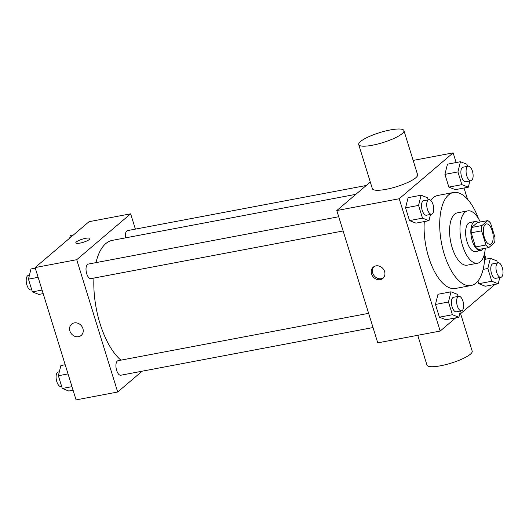 <?xml version="1.0" encoding="UTF-8"?>
<svg xmlns="http://www.w3.org/2000/svg" width="529" height="529" viewBox="0 0 529 529"><rect width="100%" height="100%" fill="white"/><g stroke="black" fill="none" stroke-linecap="round" stroke-linejoin="round"><path stroke-width="0.79" d="M491.262 243.743A10.355 4.629 -100.7 0 1 490.198 244.272A10.355 4.629 -100.7 0 1 483.731 234.955A10.355 4.629 -100.7 0 1 486.349 223.919A10.355 4.629 -100.7 0 1 492.545 231.973A10.355 4.629 -100.7 0 1 491.262 243.743M494.959 237.342L490.581 223.198A14.058 6.282 -100.7 0 0 487.745 220.613L481.979 225.519A14.058 6.282 -100.7 0 0 481.595 230.842L485.972 244.987A14.058 6.282 -100.7 0 0 488.809 247.572L494.569 242.666A14.058 6.282 -100.7 0 0 494.959 237.342M481.595 230.842L471.187 232.813L475.571 246.957L485.972 244.987M475.571 246.957A14.058 6.282 -100.7 0 0 478.401 249.536L488.809 247.572M471.187 232.813A14.058 6.282 -100.7 0 1 471.577 227.483L481.979 225.519M487.745 220.613L477.343 222.583L471.577 227.483M478.196 222.418A14.792 6.612 79.3 0 0 475.121 221.525A14.792 6.612 79.3 0 0 472.258 240.84A14.792 6.612 79.3 0 0 480.616 250.594A14.792 6.612 79.3 0 0 483.156 248.643M480.616 250.594L475.419 251.579A14.792 6.612 -100.7 0 1 467.054 241.826A14.792 6.612 -100.7 0 1 469.924 222.511L475.121 221.525M480.312 222.021A26.629 11.902 79.3 0 0 467.722 210.879A26.629 11.902 79.3 0 0 462.558 245.648A26.629 11.902 79.3 0 0 477.614 263.211A26.629 11.902 79.3 0 0 485.265 248.24M467.722 210.879L457.321 212.843A26.629 11.902 79.3 0 0 452.156 247.612A26.629 11.902 79.3 0 0 467.213 265.174L477.614 263.211M478.507 218.629A47.339 21.153 79.3 0 0 453.472 192.496A47.339 21.153 79.3 0 0 444.294 254.304A47.339 21.153 79.3 0 0 471.061 285.528A47.339 21.153 79.3 0 0 484.829 252.062M471.061 285.528L455.456 288.477A47.339 21.153 -100.7 0 1 428.688 257.253A47.339 21.153 -100.7 0 1 424.304 221.565M430.672 200.365A47.339 21.153 -100.7 0 1 437.867 195.446L453.472 192.496M428.199 199.823L427.558 197.76L421.097 195.221L408.09 197.674L405.571 207.864L409.512 220.6L415.973 223.139L428.979 220.686L430.52 214.443M467.557 166.337L466.922 164.274L460.455 161.729L447.455 164.188L444.929 174.378L448.87 187.107L455.337 189.653L468.337 187.193L469.884 180.951M456.137 162.548L453.141 152.861L399.223 198.739L440.181 331.055L455.667 317.883M459.542 314.583L494.099 285.177L493.921 284.602M486.039 259.137L484.822 255.203M467.484 199.188L464.019 188.007M458.094 296.419L457.459 294.355L450.992 291.81L437.992 294.269L435.466 304.459L439.407 317.188L445.874 319.734L458.874 317.274L460.422 311.032M497.458 262.926L496.817 260.863L490.357 258.317L487.831 268.507L491.772 281.243L478.771 283.703L477.938 281.011L478.771 283.703L485.232 286.242L498.239 283.782L499.786 277.546M370.3 182.042L336.808 210.542L377.766 342.858L440.181 331.055M336.808 210.542L399.223 198.739M380.225 279.656A7.399 6.414 49.6 0 1 372.244 275.53A7.399 6.414 49.6 0 1 373.295 267.132A7.399 6.414 49.6 0 1 382.976 268.606A7.399 6.414 49.6 0 1 382.884 278.399A7.399 6.414 49.6 0 1 380.225 279.656M413.162 160.419L453.141 152.861M403.931 130.597L417.586 174.702A23.673 5.23 162.8 0 1 415.781 177.77A23.673 5.23 162.8 0 1 391.143 188.205A23.673 5.23 162.8 0 1 372.363 188.701L358.708 144.596A23.673 5.23 162.8 0 1 379.776 132.6A23.673 5.23 162.8 0 1 403.931 130.597A23.673 5.23 162.8 0 1 402.126 133.665A23.673 5.23 162.8 0 1 377.494 144.1A23.673 5.23 162.8 0 1 358.708 144.596M417.745 335.3L426.976 365.122A23.673 5.23 -17.2 0 0 451.131 363.119A23.673 5.23 -17.2 0 0 472.199 351.124L460.607 313.677M383.419 277.877A7.399 6.414 49.6 0 1 381.356 278.69A7.399 6.414 49.6 0 1 373.593 274.935A7.399 6.414 49.6 0 1 373.897 266.689M120.903 360.156A63.672 28.454 -100.7 0 1 93.937 278.069M95.987 262.622A63.672 28.454 -100.7 0 1 112.34 240.358L355.858 194.328M343.129 230.961L90.909 278.638A7.399 3.306 -100.7 0 1 86.287 271.985A7.399 3.306 -100.7 0 1 88.164 264.103L338.725 216.738M373.024 327.55L120.81 375.233A7.399 3.306 -100.7 0 1 116.188 368.574A7.399 3.306 -100.7 0 1 118.06 360.692L368.627 313.333M125.545 237.865A7.399 3.306 -100.7 0 1 127.522 230.611L366.247 185.487M135.384 229.13L130.643 213.828L76.725 259.699L117.689 392.015L142.162 371.193M130.643 213.828L89.031 221.691L35.112 267.568L76.725 259.699M35.112 267.568L76.077 399.884L117.689 392.015M81.195 335.426A7.399 6.414 49.6 0 1 78.537 336.682A7.399 6.414 49.6 0 1 70.555 332.556A7.399 6.414 49.6 0 1 71.607 324.158A7.399 6.414 49.6 0 1 81.287 325.639A7.399 6.414 49.6 0 1 81.195 335.426A7.399 6.414 49.6 0 1 78.537 336.682A7.399 6.414 49.6 0 1 70.555 332.556A7.399 6.414 49.6 0 1 71.607 324.158M89.381 239.465A7.399 1.633 162.8 0 1 81.684 242.732A7.399 1.633 162.8 0 1 75.812 242.884A7.399 1.633 162.8 0 1 82.398 239.134A7.399 1.633 162.8 0 1 89.95 238.513A7.399 1.633 162.8 0 1 89.381 239.465M75.812 242.884A7.399 1.633 162.8 0 1 82.398 239.141A7.399 1.633 162.8 0 1 89.95 238.513M73.551 234.869L70.337 235.471L69.676 238.162M65.193 364.739L60.881 365.552L58.355 375.742L62.296 388.478L68.763 391.017L73.075 390.204M58.355 375.742L68.036 373.917M62.296 388.478L71.977 386.646M61.662 386.415L60.994 386.54A7.399 3.306 -100.7 0 1 56.372 379.882A7.399 3.306 -100.7 0 1 58.243 371.999L59.334 371.794M35.298 268.15L30.98 268.963L28.454 279.153L32.395 291.882L38.862 294.428L43.18 293.615M28.454 279.153L38.134 277.322M32.395 291.882L42.075 290.057M31.76 289.819L31.092 289.945A7.399 3.306 -100.7 0 1 26.47 283.293A7.399 3.306 -100.7 0 1 28.341 275.411L29.432 275.206M491.772 281.243L498.239 283.782M500.87 277.335L495.673 278.32A7.399 3.306 -100.7 0 1 491.051 271.668A7.399 3.306 -100.7 0 1 492.922 263.786L498.126 262.801A7.399 3.306 -100.7 0 1 502.55 268.553A7.399 3.306 -100.7 0 1 501.631 276.958A7.399 3.306 -100.7 0 1 500.87 277.335A7.399 3.306 -100.7 0 1 496.248 270.683A7.399 3.306 -100.7 0 1 498.126 262.801M484.63 259.402L490.357 258.317M483.116 269.4L487.831 268.507M478.771 283.703L485.232 286.242M460.455 161.729L457.935 171.918L461.877 184.647L468.337 187.193M470.975 180.746L465.771 181.731A7.399 3.306 -100.7 0 1 461.149 175.073A7.399 3.306 -100.7 0 1 463.02 167.19L468.225 166.212A7.399 3.306 -100.7 0 1 472.648 171.965A7.399 3.306 -100.7 0 1 471.729 180.369A7.399 3.306 -100.7 0 1 470.975 180.746A7.399 3.306 -100.7 0 1 466.353 174.094A7.399 3.306 -100.7 0 1 468.225 166.212M447.455 164.188L444.929 174.378L457.935 171.918M444.929 174.378L448.87 187.107L461.877 184.647M448.87 187.107L455.337 189.653M450.992 291.81L448.473 301.999L452.414 314.729L458.874 317.274M461.513 310.827L456.309 311.812A7.399 3.306 -100.7 0 1 451.687 305.154A7.399 3.306 -100.7 0 1 453.565 297.272L458.762 296.293A7.399 3.306 -100.7 0 1 463.192 302.046A7.399 3.306 -100.7 0 1 462.273 310.45A7.399 3.306 -100.7 0 1 461.513 310.827A7.399 3.306 -100.7 0 1 456.891 304.175A7.399 3.306 -100.7 0 1 458.762 296.293M437.992 294.269L435.466 304.459L448.473 301.999M435.466 304.459L439.407 317.188L452.414 314.729M439.407 317.188L445.874 319.734M421.097 195.221L418.571 205.411L422.512 218.14L428.979 220.686M431.611 214.238L426.407 215.217A7.399 3.306 -100.7 0 1 421.785 208.565A7.399 3.306 -100.7 0 1 423.663 200.683L428.867 199.697A7.399 3.306 -100.7 0 1 433.291 205.457A7.399 3.306 -100.7 0 1 432.372 213.861A7.399 3.306 -100.7 0 1 431.611 214.238A7.399 3.306 -100.7 0 1 426.989 207.58A7.399 3.306 -100.7 0 1 428.867 199.697M408.09 197.674L405.571 207.864L418.571 205.411M405.571 207.864L409.512 220.6L422.512 218.14M409.512 220.6L415.973 223.139"/></g></svg>
